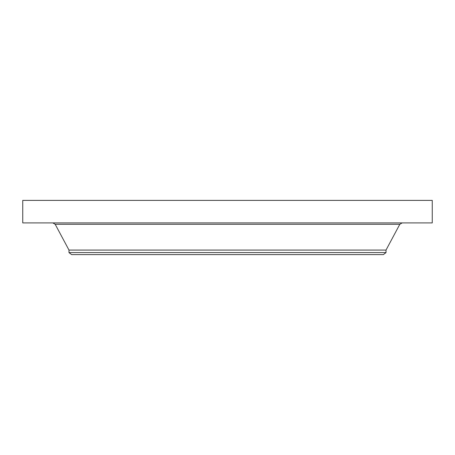 <?xml version="1.0" encoding="UTF-8"?>
<svg xmlns="http://www.w3.org/2000/svg" width="455" height="455" viewBox="0 0 455 455"><rect width="100%" height="100%" fill="white"/><g stroke="black" fill="none" stroke-linecap="round" stroke-linejoin="round"><path stroke-width="0.68" d="M22.75 200.393L432.25 200.393L432.25 222.905L22.75 222.905L22.75 200.393M68.984 252.582L386.016 252.582L383.377 254.607L71.623 254.607L68.984 252.582L68.984 250.085L386.016 250.085L399.803 224.298L402.129 222.905M68.984 250.085L55.197 224.298L399.803 224.298M55.197 224.298L52.871 222.905M386.016 252.582L386.016 250.085"/></g></svg>
